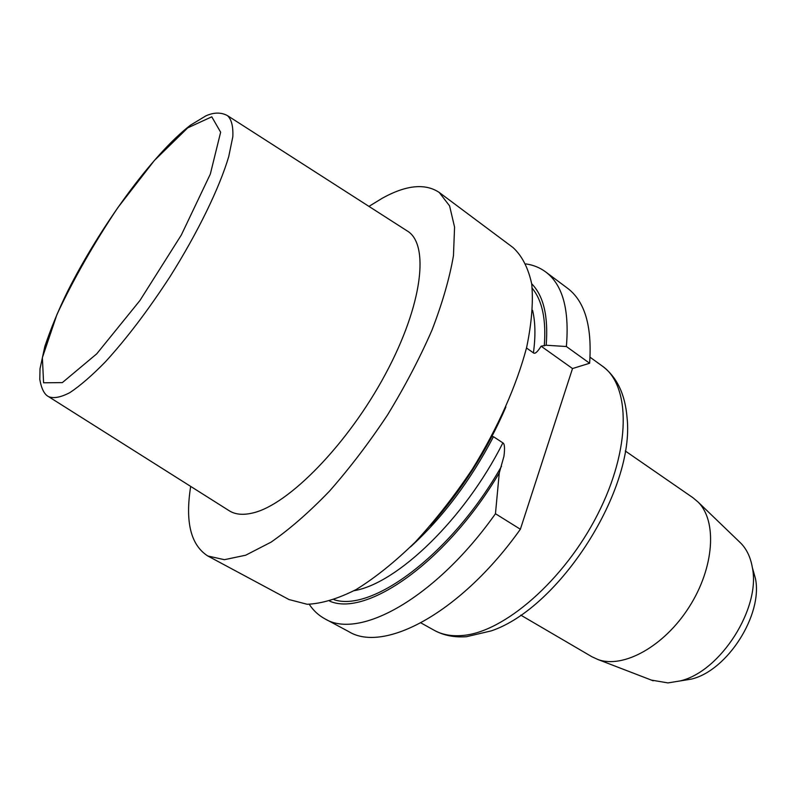 <?xml version="1.0" encoding="UTF-8"?>
<svg xmlns="http://www.w3.org/2000/svg" width="796" height="796" viewBox="0 0 796 796"><rect width="100%" height="100%" fill="white"/><g stroke="black" fill="none" stroke-linecap="round" stroke-linejoin="round"><path stroke-width="1.19" d="M680.451 680.878L691.396 679.097C727.415 670.67 763.046 614.691 755.434 578.493L752.419 567.837M368.936 206.393L382.617 198.035C406.378 184.98 425.263 183.13 439.253 192.473L449.601 205.915L454.566 227.119L453.461 255.635C449.64 277.963 442.486 302.779 432.009 330.071C419.721 358.21 404.895 386.518 387.523 414.965C369.095 442.745 349.733 468.147 329.435 491.202C309.147 512.246 289.684 529.221 271.068 542.146L245.695 555.21L224.392 559.688L207.826 555.996C190.751 545.101 185.04 521.907 190.682 486.396M227.875 115.888L406.925 230.76C429.651 243.546 423.034 304.231 385.403 374.19C347.991 444.148 288.659 504.594 253.168 512.873C243.108 515.37 234.999 514.584 228.84 510.505L48.984 396.905M525.957 263.924C533.32 264.988 539.867 267.645 545.598 271.874C562.593 284.51 569.518 309.395 566.374 346.519L546.185 345.245C548.434 316.37 543.598 295.873 531.688 283.764M526.504 347.991L533.419 352.877C534.942 354.21 537.499 351.981 541.111 346.2L546.185 345.245M566.374 346.519L589.617 363.245C592.214 326.131 584.781 301.087 567.329 288.092L545.598 271.874M430.397 525.579C461.919 490.097 487.082 450.576 505.888 406.995M207.826 555.996L288.998 599.547L307.166 604.273C321.584 603.696 337.952 598.771 356.25 589.478C375.364 577.637 395.085 561.787 415.403 541.927C435.581 520.057 454.596 495.759 472.446 469.023C497.769 428.009 516.604 385.473 526.624 347.474C531.678 323.236 533.38 302.062 531.718 283.943C528.245 267.954 522.027 255.834 513.062 247.586L439.253 192.473M520.783 615.129L591.826 656.7L597.866 659.486C623.119 668.899 664.153 646.511 689.167 606.99C714.38 567.598 717.305 520.952 698.082 502.047L692.998 497.759L625.278 450.984M589.617 363.245L572.513 368.548L520.365 529.25L495.46 513.728L499.271 472.923L503.938 456.327C504.972 448.208 504.624 443.72 502.883 442.875L493.47 436.696L491.918 436.536M495.46 513.728C435.521 598.413 358.906 640.163 324.778 618.751L348.678 631.566C383.811 653.476 460.944 612.9 520.365 529.25M541.111 346.2L572.513 368.548M739.414 541.827L740.817 543.18C746.747 549.24 750.588 557.389 752.359 567.608C760.906 608.094 720.529 671.525 680.232 680.918L667.953 682.908L651.387 680.102M499.271 472.923C447.044 561.478 366.468 617.527 329.663 601.119M324.778 618.751C318.519 615.338 313.345 610.532 309.266 604.323M544.285 345.882C546.305 319.723 542.295 300.55 532.275 288.351M187.717 127.867L211.776 116.813L220.641 132.206L210.333 174.075L181.319 235.019L139.927 300.53L96.734 353.832L62.347 382.607L43.581 382.796L42.377 357.653L56.974 314.44C73.351 279.486 93.629 243.894 117.798 207.686L154.354 160.513L187.717 127.867M533.419 352.877C535.668 336.201 535.39 322.012 532.574 310.311M227.447 115.609C231.487 119.291 233.278 126.315 232.83 136.683L228.741 156.553C219.567 187.677 197.955 232.293 170.095 276.55C148.265 310.102 126.703 338.539 105.38 361.852C92.047 375.483 80.227 385.732 69.919 392.587C60.725 397.383 53.601 398.726 48.546 396.627C44.367 394.508 41.452 388.776 39.8 379.433L40.009 368.757L44.825 346.479C51.043 328.101 58.526 309.942 67.282 291.993C99.599 227.556 152.145 154.593 190.503 125.161L205.836 115.888C213.845 112.276 221.049 112.176 227.447 115.609M420.925 622.9L434.128 630.253C442.019 634.661 451.402 636.412 462.277 635.507C503.669 632.571 564.046 580.563 597.547 514.584C631.288 448.645 630.641 385.483 602.303 366.07L590.055 357.225M334.071 599.696C372.299 612.641 451.959 553.618 501.51 466.287M354.091 590.682C397.234 583.558 464.874 518.723 502.883 442.875M493.47 436.696C470.386 480.754 442.715 517.5 410.467 546.922M602.303 366.07C616.88 376.966 625.139 394.149 627.059 417.641C635.128 489.44 559.797 607.786 491.321 630.86L466.536 636.691C454.347 637.596 443.551 635.447 434.128 630.253M755.434 578.493L752.359 567.608M691.396 679.097L680.232 680.918M740.817 543.18L698.082 502.047M653.208 680.799L597.866 659.486"/></g></svg>
